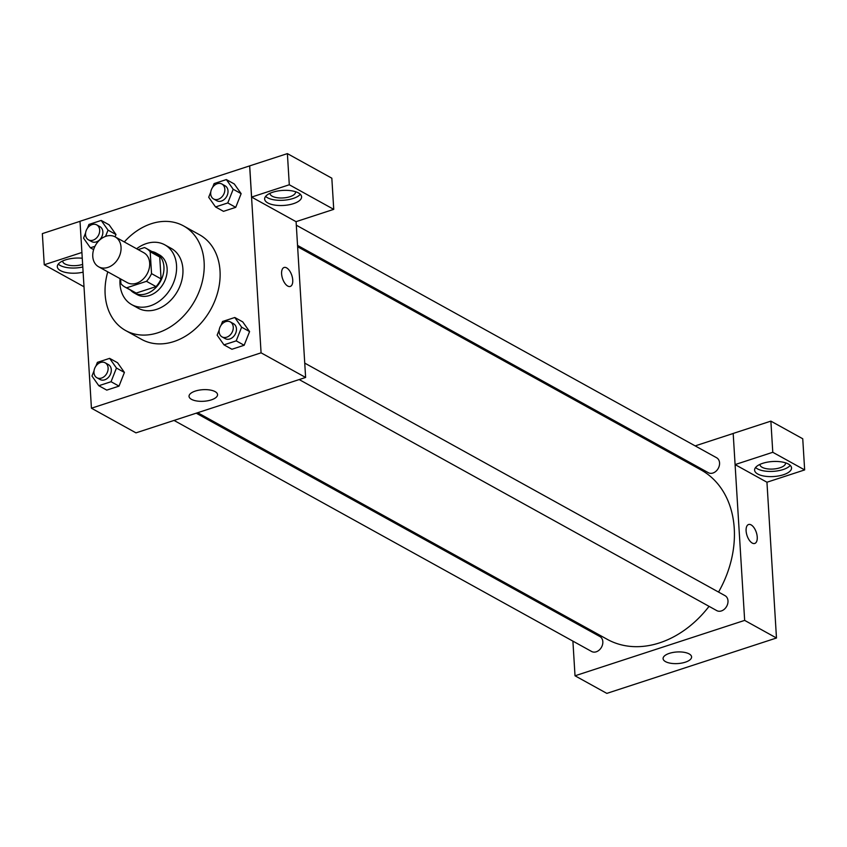 <?xml version="1.0" encoding="UTF-8"?>
<svg xmlns="http://www.w3.org/2000/svg" width="847" height="847" viewBox="0 0 847 847"><rect width="100%" height="100%" fill="white"/><g stroke="black" fill="none" stroke-linecap="round" stroke-linejoin="round"><path stroke-width="1.27" d="M92.768 256.461A17.088 13.15 119 0 1 100.02 239.712A17.088 13.15 119 0 1 115.181 236.895A17.088 13.15 119 0 1 118.411 258.208A17.088 13.15 119 0 1 98.633 266.794A17.088 13.15 119 0 1 92.768 256.461M115.181 236.895L143.81 252.734A17.088 13.15 119 0 1 147.039 274.047A17.088 13.15 119 0 1 127.272 282.633L98.633 266.794M146.213 248.393L155.763 253.677A22.054 16.972 119 0 1 159.734 257.043L161.068 278.896A22.054 16.972 119 0 1 156.039 286.604L136.198 293.083L126.658 287.8L146.489 281.32A22.054 16.972 119 0 0 151.528 273.613L150.184 251.76A22.054 16.972 119 0 0 146.213 248.393A22.054 16.972 119 0 0 144.424 247.568L138.167 249.611M120.613 278.949L120.888 283.618A22.054 16.972 119 0 0 124.869 286.985A22.054 16.972 119 0 0 126.658 287.8M136.198 293.083A22.054 16.972 119 0 1 134.408 292.257L124.869 286.985M130.565 290.129A22.774 17.533 -61 0 0 134.059 292.903A22.774 17.533 -61 0 0 160.422 281.458A22.774 17.533 -61 0 0 156.113 253.041A22.774 17.533 -61 0 0 151.909 251.548M156.113 253.041L159.289 254.799A22.774 17.533 119 0 1 163.609 283.216A22.774 17.533 119 0 1 137.235 294.661L134.059 292.903M156.039 286.604L146.489 281.32M159.734 257.043L150.184 251.76M161.068 278.896L151.528 273.613M120.073 278.652A34.166 26.299 -61 0 0 131.719 304.624A34.166 26.299 -61 0 0 171.274 287.461A34.166 26.299 -61 0 0 164.805 244.836A34.166 26.299 -61 0 0 146.362 243.576A34.166 26.299 -61 0 0 136.611 248.753M131.719 304.624L138.082 308.149A34.166 26.299 -61 0 0 177.637 290.976A34.166 26.299 -61 0 0 171.168 248.351L164.805 244.836M107.77 271.845A59.798 46.013 -61 0 0 125.684 330.563A59.798 46.013 -61 0 0 194.895 300.526A59.798 46.013 -61 0 0 183.577 225.927A59.798 46.013 -61 0 0 151.295 223.724A59.798 46.013 -61 0 0 124.308 241.946M183.577 225.927L199.49 234.735A59.798 46.013 119 0 1 210.797 309.335A59.798 46.013 119 0 1 141.587 339.372L125.684 330.563M249.643 165.896L79.999 221.279L91.434 408.212L261.077 352.828L249.643 165.896L287.387 153.614L331.833 178.198L333.739 209.357L296.037 221.66L251.601 197.076L249.696 165.917M105.547 236.408L108.024 230.13L115.986 234.524L115.065 236.832L115.986 234.524L109.147 224.847L101.195 220.442L88.946 224.434L87.463 228.203M210.765 192.047L208.701 197.256L215.54 206.943L223.492 211.348L235.731 207.346L241.141 193.667L234.301 183.979L226.35 179.575L214.111 183.577L212.618 187.335M219.193 329.959L217.139 335.168L223.968 344.856L231.93 349.26L244.169 345.258L249.579 331.579L242.74 321.892L234.788 317.498L222.539 321.489L221.056 325.259M94.038 370.817L91.974 376.036L98.813 385.724L106.764 390.118L119.014 386.126L124.414 372.447L117.585 362.76L109.623 358.355L97.384 362.357L95.902 366.116M287.726 286.053A9.963 4.902 -108.1 0 1 281.903 276.164A9.963 4.902 -108.1 0 1 284.084 267.493A9.963 4.902 -108.1 0 1 291.834 275.444A9.963 4.902 -108.1 0 1 290.267 286.434A9.963 4.902 -108.1 0 1 287.726 286.053M91.434 408.212L135.975 432.859L305.619 377.466L261.077 352.828M305.619 377.466L296.09 221.649M290.267 286.434A9.963 4.902 71.9 0 0 291.834 275.444A9.963 4.902 71.9 0 0 284.073 267.493M272.787 192.216A18.507 7.528 -3.5 0 1 291.59 190.797A18.507 7.528 -3.5 0 1 301.596 196.8A18.507 7.528 -3.5 0 1 283.586 205.45A18.507 7.528 -3.5 0 1 264.645 199.066A18.507 7.528 -3.5 0 1 272.787 192.216M251.601 197.076L289.293 184.762L333.739 209.357M265.63 196.398A18.507 7.528 176.5 0 0 283.269 200.252A18.507 7.528 176.5 0 0 300.304 194.281M295.571 191.729A12.811 5.209 -3.5 0 1 295.592 191.962A12.811 5.209 -3.5 0 1 286.699 197.51A12.811 5.209 -3.5 0 1 272.205 196.208A12.811 5.209 -3.5 0 1 270.013 193.529A12.811 5.209 -3.5 0 1 270.013 193.285M289.293 184.762L287.387 153.614M195.318 391.07A14.283 5.813 -3.5 0 1 209.834 389.98A14.283 5.813 -3.5 0 1 217.552 394.607A14.283 5.813 -3.5 0 1 203.651 401.277A14.283 5.813 -3.5 0 1 189.04 396.354A14.283 5.813 -3.5 0 1 195.318 391.07M83.112 272.173A18.507 7.528 -3.5 0 1 57.31 266.752A18.507 7.528 -3.5 0 1 65.441 259.902A18.507 7.528 -3.5 0 1 82.254 258.24M81.905 252.48L44.256 264.772L84.001 286.762M58.284 264.095A18.507 7.528 176.5 0 0 82.794 266.985M82.635 264.391A12.811 5.209 -3.5 0 1 64.859 263.893A12.811 5.209 -3.5 0 1 62.678 261.215A12.811 5.209 -3.5 0 1 62.667 260.982M44.256 264.772L42.35 233.613L79.999 221.321M297.615 246.731L700.998 469.916A96.812 74.504 119 0 1 718.542 592.074M709.055 606.346A96.812 74.504 119 0 1 607.257 639.337L197.679 412.711M174.037 420.43L591.63 651.491A8.544 6.575 -61 0 0 599.21 650.073A8.544 6.575 -61 0 0 602.831 641.708A8.544 6.575 -61 0 0 599.898 636.542L196.229 413.188M296.302 225.196L716.626 457.761A8.544 6.575 119 0 1 718.235 468.423A8.544 6.575 119 0 1 708.357 472.711L297.541 245.408M304.74 363.109L725.053 595.674A8.544 6.575 119 0 1 726.673 606.336A8.544 6.575 119 0 1 716.784 610.623L299.192 379.572M671.523 453.611L672.973 453.134M695.165 445.893L733.184 433.484M571.587 619.591L571.661 620.915M572.9 641.126L575.018 675.79L744.661 620.396L735.09 464.59L772.782 452.287L804.65 469.916L766.948 482.229L735.132 464.622M735.09 464.59L733.184 433.442L770.876 421.128L802.744 438.767L804.65 469.916M785.518 462.822A12.811 5.209 -3.5 0 1 785.55 463.055A12.811 5.209 -3.5 0 1 776.657 468.613A12.811 5.209 -3.5 0 1 762.152 467.3A12.811 5.209 -3.5 0 1 759.971 464.622A12.811 5.209 -3.5 0 1 759.971 464.389M755.577 467.491A18.507 7.528 176.5 0 0 773.216 471.356A18.507 7.528 176.5 0 0 790.251 465.374M762.734 463.309A18.507 7.528 -3.5 0 1 781.537 461.901A18.507 7.528 -3.5 0 1 791.543 467.904A18.507 7.528 -3.5 0 1 773.533 476.543A18.507 7.528 -3.5 0 1 754.603 470.159A18.507 7.528 -3.5 0 1 762.734 463.309M772.782 452.287L770.876 421.128M575.018 675.79L606.833 693.386L776.477 638.003L766.948 482.229M689.162 653.916A14.283 5.813 -3.5 0 1 691.597 656.901A14.283 5.813 -3.5 0 1 677.695 663.572A14.283 5.813 -3.5 0 1 663.085 658.648A14.283 5.813 -3.5 0 1 672.994 652.455A14.283 5.813 -3.5 0 1 689.162 653.916M776.477 638.003L744.661 620.396M752.231 543.065A9.963 4.902 -108.1 0 1 746.408 533.176A9.963 4.902 -108.1 0 1 748.579 524.505A9.963 4.902 -108.1 0 1 756.339 532.456A9.963 4.902 -108.1 0 1 754.762 543.446A9.963 4.902 -108.1 0 1 752.231 543.065M754.762 543.446A9.963 4.902 71.9 0 0 756.329 532.456A9.963 4.902 71.9 0 0 748.579 524.505M98.813 385.724L111.052 381.722L116.463 368.043L109.623 358.355M105.176 362.802L108.352 364.559A8.544 6.575 119 0 1 109.972 375.221A8.544 6.575 119 0 1 100.084 379.509L96.907 377.751A8.544 6.575 119 0 1 93.975 372.585A8.544 6.575 119 0 1 97.596 364.21A8.544 6.575 119 0 1 105.176 362.802A8.544 6.575 119 0 1 106.796 373.463A8.544 6.575 119 0 1 96.907 377.751M106.764 390.118L119.014 386.126L124.414 372.447L116.463 368.043M124.414 372.447L117.585 362.76M119.014 386.126L111.052 381.722M223.968 344.856L236.218 340.865L241.628 327.175L234.788 317.498M230.331 321.945L233.518 323.702A8.544 6.575 119 0 1 235.127 334.364A8.544 6.575 119 0 1 225.249 338.652L222.062 336.894A8.544 6.575 119 0 1 219.129 331.728A8.544 6.575 119 0 1 222.761 323.353A8.544 6.575 119 0 1 230.331 321.945A8.544 6.575 119 0 1 231.951 332.596A8.544 6.575 119 0 1 222.062 336.894M231.93 349.26L244.169 345.258L249.579 331.579L241.628 327.175M249.579 331.579L242.74 321.892M244.169 345.258L236.218 340.865M108.024 230.13L101.195 220.442M85.6 232.904L83.546 238.123L90.375 247.8L94.97 246.308M96.738 224.889L99.925 226.647A8.544 6.575 119 0 1 101.534 237.308A8.544 6.575 119 0 1 91.645 241.596L88.469 239.839A8.544 6.575 119 0 1 85.536 234.672A8.544 6.575 119 0 1 89.157 226.297A8.544 6.575 119 0 1 96.738 224.889A8.544 6.575 119 0 1 98.358 235.54A8.544 6.575 119 0 1 88.469 239.839M115.986 234.524L109.147 224.847M93.636 249.611L90.375 247.8M215.54 206.943L227.779 202.941L233.19 189.262L226.35 179.575M221.903 184.021L225.08 185.789A8.544 6.575 119 0 1 226.7 196.44A8.544 6.575 119 0 1 216.811 200.739L213.624 198.971A8.544 6.575 119 0 1 210.691 193.804A8.544 6.575 119 0 1 214.323 185.44A8.544 6.575 119 0 1 221.903 184.021A8.544 6.575 119 0 1 223.513 194.683A8.544 6.575 119 0 1 213.624 198.971M223.492 211.348L235.731 207.346L241.141 193.667L233.19 189.262M241.141 193.667L234.301 183.979M235.731 207.346L227.779 202.941"/></g></svg>

